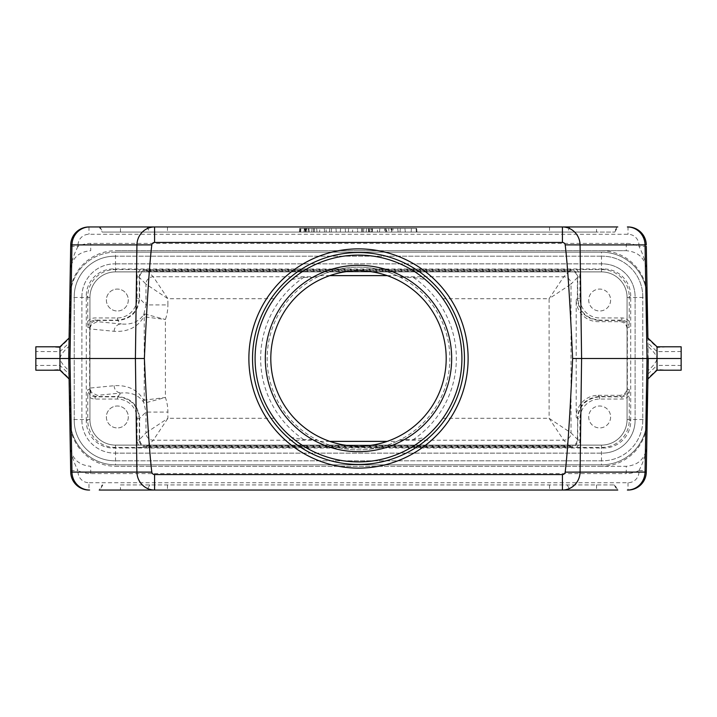 <?xml version="1.0" encoding="UTF-8"?>
<svg xmlns="http://www.w3.org/2000/svg" width="717" height="717" viewBox="0 0 717 717"><rect width="100%" height="100%" fill="white"/><g stroke="black" fill="none" stroke-linecap="round" stroke-linejoin="round"><path stroke-width="0.54" stroke-dasharray="3.58 2.69" d="M74.218 420.252L74.218 296.748L74.218 420.252A40.555 40.555 -0 0 0 114.774 460.816A40.555 40.555 0 0 1 74.218 420.252M602.226 460.816L114.774 460.816L602.226 460.816A40.555 40.555 -0 0 0 642.782 420.252L642.782 296.748L642.782 420.252A40.555 40.555 0 0 1 602.226 460.816M635.11 420.252L635.11 296.748L635.11 420.252A32.883 32.883 0 0 1 602.226 453.135A32.883 32.883 -0 0 0 635.11 420.252M114.774 453.135L602.226 453.135L114.774 453.135A32.883 32.883 0 0 1 81.89 420.252L81.89 296.748L81.89 420.252A32.883 32.883 -0 0 0 114.774 453.135M114.774 256.184L602.226 256.184L114.774 256.184A40.555 40.555 -0 0 0 74.218 296.748A40.555 40.555 0 0 1 114.774 256.184M602.226 263.865L114.774 263.865L602.226 263.865A32.883 32.883 0 0 1 635.11 296.748A32.883 32.883 -0 0 0 602.226 263.865M642.782 296.748A40.555 40.555 -0 0 0 602.226 256.184A40.555 40.555 0 0 1 642.782 296.748M81.89 296.748A32.883 32.883 0 0 1 114.774 263.865A32.883 32.883 -0 0 0 81.89 296.748M442.864 298.702A103.409 103.409 0 0 1 442.864 418.298C436.689 426.606 430.827 432.987 425.289 437.451L413.234 439.611L400.516 439.611A91.355 91.355 0 0 1 316.484 439.611L303.766 439.611L291.711 437.451C286.173 432.987 280.311 426.606 274.136 418.298A103.409 103.409 0 0 1 274.136 298.702C280.311 290.394 286.173 284.013 291.711 279.549L303.766 277.389L316.484 277.389A91.355 91.355 0 0 1 400.516 277.389L413.234 277.389L425.289 279.549C430.827 284.013 436.689 290.394 442.864 298.702L549.105 298.702L549.105 418.298L563.723 440.211L569.854 446.341L147.146 446.341L153.277 440.211L317.658 440.211L320.078 441.376A91.355 91.355 0 0 0 396.922 441.376L387.18 441.376M329.82 441.376L320.078 441.376M387.18 275.624L396.922 275.624L400.516 277.389A91.355 91.355 0 0 1 400.516 439.611L396.922 441.376M569.854 446.341L570.436 446.557C574.604 445.974 576.925 443.59 577.373 439.396L577.732 418.782L577.732 440.059C577.293 444.486 574.855 446.915 570.436 447.363L146.564 447.596L146.564 446.315L147.146 446.341M570.436 446.557L570.436 447.363L576.477 447.381A9.5 9.5 65.9 0 0 579.928 440.059L579.928 418.782A19.735 19.735 -135 0 1 599.654 399.055L621.881 399.055A9.5 9.5 10.9 0 0 629.23 395.578L629.194 389.555C628.755 393.983 626.317 396.42 621.881 396.86L599.654 396.86C586.372 398.186 579.058 405.49 577.732 418.782L579.928 418.782M89.93 388.067L89.93 328.933L114.146 331.299C127.384 332.096 137.117 327.526 143.346 317.577L144.225 316.842L144.225 400.158L143.346 399.423C137.117 389.474 127.384 384.904 114.146 385.701L89.93 388.067L91.409 392.432L97.234 395.345L121.209 393.006C131.462 392.082 138.999 395.273 143.821 402.578L145.972 412.069L145.972 432.907L139.627 439.396C140.075 443.59 142.396 445.974 146.564 446.557M442.864 418.298L549.105 418.298L571.028 432.907L571.028 284.093L549.105 298.702L563.723 276.789L399.342 276.789M396.922 275.624A91.355 91.355 0 0 0 320.078 275.624L316.484 277.389A91.355 91.355 0 0 0 316.484 439.611L317.658 440.211M274.136 298.702L167.895 298.702L145.972 284.093L145.972 304.931L167.895 304.931L167.895 298.702L153.277 276.789L147.146 270.659L569.854 270.659L563.723 276.789A7.304 7.304 -135 0 1 571.028 284.093L577.373 277.604C576.925 273.41 574.604 271.026 570.436 270.443L570.436 269.404L140.523 269.619A9.5 9.5 65.9 0 0 137.072 276.941L137.072 298.218A19.735 19.735 45 0 1 117.346 317.945L95.119 317.945A9.5 9.5 10.9 0 0 87.77 321.422L87.77 296.659A27.049 27.04 23.3 0 1 114.81 269.619L140.523 269.619M274.136 418.298L167.895 418.298L153.277 440.211A7.304 7.304 45 0 1 145.972 432.907L167.895 418.298L167.895 412.069A43.88 43.845 -45 0 0 165.403 397.505L165.394 319.495A43.88 43.845 45 0 0 167.895 304.931M320.078 275.624L329.82 275.624M629.23 321.422A9.5 9.5 -10.9 0 0 621.881 317.945L599.654 317.945A19.735 19.735 135 0 1 579.928 298.218L579.928 276.941A9.5 9.5 -65.9 0 0 576.477 269.619L570.427 269.637C574.855 270.085 577.293 272.514 577.732 276.941L577.732 298.218C579.058 311.51 586.372 318.814 599.654 320.14L621.881 320.14C626.317 320.58 628.755 323.017 629.194 327.445L629.23 296.659L630.727 296.013L630.727 420.987A27.049 27.04 23.3 0 1 603.687 448.026L113.313 448.026A27.049 27.04 -23.3 0 1 86.273 420.987L87.77 420.341L87.77 395.578A9.5 9.5 -10.9 0 0 95.119 399.055L117.346 399.055A19.735 19.735 -45 0 1 137.072 418.782L137.072 440.059A9.5 9.5 -65.9 0 0 140.523 447.381L114.81 447.381A27.049 27.04 -23.3 0 1 87.77 420.341M630.727 296.013A27.049 27.04 -23.3 0 0 603.687 268.974L113.313 268.974A27.049 27.04 23.3 0 0 86.273 296.013L86.273 420.987M576.477 269.619L602.19 269.619A27.049 27.04 -23.3 0 1 629.23 296.659M87.77 321.422L87.806 327.445C88.245 323.017 90.683 320.58 95.119 320.14L117.346 320.14C130.628 318.814 137.942 311.51 139.268 298.218L139.268 276.941C139.707 272.514 142.145 270.085 146.564 269.637L146.564 270.443A7.304 7.304 155.9 0 0 139.627 277.604L139.627 277.604M570.436 270.443L569.854 270.659M147.146 270.659L146.564 270.443M114.146 331.299A7.304 7.053 -84.4 0 1 121.209 323.994C131.462 324.918 138.999 321.727 143.821 314.422L145.972 304.931L139.627 298.586L139.627 277.748L145.972 284.093A7.304 7.304 135 0 1 153.277 276.789L317.658 276.789M306.84 228.418L304.295 228.418L306.311 228.418L306.311 232.075L308.068 232.075L305.146 232.075L309.242 232.075L303.972 232.075L306.311 232.075L306.311 228.418L308.919 228.418L309.242 232.075L308.919 228.418L306.84 228.418L307.037 232.075M386.839 232.075L390.729 232.075L386.839 232.075L386.391 228.418L388.784 228.418L388.784 232.075M300.504 232.075L313.365 232.075L300.504 232.075L300.181 228.418L313.688 228.418L299.652 228.418L314.216 228.418L300.181 228.418M305.765 232.075L303.972 232.075L305.765 232.075L306.249 228.418M371.065 232.075L369.022 232.075L371.065 232.075L371.065 228.418L372.616 228.418L372.293 232.075L362.121 232.075L377.563 232.075L372.293 232.075L372.616 228.418L372.293 232.075L372.616 228.418L362.641 228.418L377.241 228.418L377.563 232.075L377.241 228.418L368.708 228.418L371.065 228.418L371.065 232.075M326.226 232.075L336.282 232.075L326.226 232.075L326.02 228.418L319.881 228.418L319.567 232.075L319.881 228.418L335.968 228.418L336.282 232.075L335.968 228.418L326.02 228.418M357.738 232.075L348.328 232.075L361.888 232.075L357.738 232.075L357.425 228.418L352.8 228.418L352.477 232.075L352.8 228.418L348.65 228.418L348.328 232.075L348.65 228.418L361.574 228.418L357.425 228.418L357.738 232.075M345.522 232.075L340.261 232.075L345.522 232.075L345.2 228.418L340.575 228.418L340.261 232.075L340.575 228.418L345.2 228.418L345.522 232.075M308.391 228.418L308.068 232.075L308.391 228.418L308.068 232.075L308.391 228.418L306.311 228.418L308.391 228.418M304.492 228.418L303.972 232.075L304.295 228.418M305.083 228.418L305.281 232.075M329.703 228.418L329.497 232.075M361.574 228.418L361.888 232.075L361.574 228.418M404.953 228.418L405.275 232.075L411.119 232.075L400.005 232.075L405.275 232.075L404.953 228.418L405.275 232.075L404.953 228.418L411.441 228.418L411.119 232.075L416.38 232.075L411.119 232.075L411.441 228.418L404.953 228.418M300.62 232.075L316.986 232.075L300.62 232.075L316.986 232.075L300.62 232.075L305.881 232.075L300.62 232.075L300.943 228.418L316.663 228.418L300.943 228.418L316.663 228.418L300.943 228.418L300.62 232.075M416.649 228.418L416.962 232.075L300.038 232.075L416.962 232.075L300.038 232.075L416.962 232.075L416.649 228.418L300.351 228.418L300.038 232.075L300.351 228.418L300.038 232.075L300.351 228.418L416.649 228.418L300.351 228.418L416.649 228.418L416.962 232.075L416.649 228.418M305.559 228.418L312.056 228.418L311.743 232.075L305.881 232.075L305.559 228.418L305.881 232.075M398.141 232.075L379.427 232.075L398.141 232.075L397.693 228.418L393.104 228.418L392.88 232.075M393.104 228.418L392.056 228.418L391.823 232.075M400.328 228.418L400.005 232.075L400.328 228.418M366.575 228.418A1015.209 452.284 -84.4 0 0 366.163 232.075M362.641 228.418L362.121 232.075M388.784 228.418L391.177 228.418L390.729 232.075M324.272 228.418L324.595 232.075L324.272 228.418M368.359 228.418L368.556 232.075M392.056 228.418L384.464 228.418L384.688 232.075M385.513 228.418L385.746 232.075M384.464 228.418L397.693 228.418M391.177 228.418L386.391 228.418M391.473 228.418L391.706 232.075M386.096 228.418L385.863 232.075M331.577 228.418L331.254 232.075L331.577 228.418M416.057 228.418L411.441 228.418L416.057 228.418L416.38 232.075L416.057 228.418M379.876 228.418L379.427 232.075M411.441 228.418L411.119 232.075L411.441 228.418M299.652 228.418L299.339 232.075L314.539 232.075L299.339 232.075M371.863 228.418L372.06 232.075M120.456 484.925L614.81 484.925L120.456 484.925L120.456 490.043L617.767 490.043L99.233 490.043L102.19 484.925M128.298 416.962A10.961 10.961 0 0 1 117.337 427.924A10.961 10.961 0 0 1 106.376 416.962A10.961 10.961 0 0 1 117.337 406.001A10.961 10.961 0 0 1 128.298 416.962M69.002 373.969L69.083 378.182L59.968 369.524A318.205 308.937 141.9 0 1 35.85 370.187L35.85 365.473L59.968 365.392L69.002 373.969L68.949 370.59C63.454 365.724 60.461 361.7 59.968 358.5L59.968 370.196M35.85 365.473L35.85 358.5L59.968 358.5C60.461 355.3 63.454 351.276 68.949 346.41L68.949 370.59M35.85 358.5L35.85 346.813A318.205 308.937 38.1 0 1 59.968 347.476L59.968 358.5M69.083 378.182L69.092 378.961M647.908 378.961L648.051 370.59C653.546 365.724 656.539 361.7 657.032 358.5L657.032 346.804M647.998 373.969L657.032 365.392L657.032 358.5L681.15 358.5L681.15 365.473L657.032 365.392L657.032 369.524A318.205 308.937 -141.9 0 0 681.15 370.187L681.15 365.473M657.032 370.196L657.032 369.524L647.917 378.182M647.908 338.039L647.917 338.818L657.032 347.476A318.205 308.937 -38.1 0 1 681.15 346.813L681.15 358.5M648.051 370.59L648.051 346.41C653.546 351.276 656.539 355.3 657.032 358.5M154.576 490.043L617.767 490.043L614.81 484.925M647.173 421.058A46.04 46.04 0 0 1 601.142 466.292L626.273 466.292L626.273 473.605A24.548 21.134 -19.4 0 0 638.999 470.531L638.972 471.965L646.277 472.091L648.267 358.5L646.304 246.316L638.999 246.442M139.627 439.396A7.304 7.304 24.1 0 1 139.627 439.252L139.627 418.414L145.972 412.069L167.895 412.069M601.142 466.292L115.858 466.292A46.04 46.04 0 0 1 69.827 421.058L68.733 358.5L69.827 295.942A46.04 46.04 0 0 1 115.858 250.708L626.273 250.708L115.858 250.708M601.142 250.708A46.04 46.04 0 0 1 647.173 295.942M69.827 421.058L70.723 472.091A18.275 18.275 0 0 0 88.989 490.043L88.989 482.738A10.961 10.961 0 0 1 78.028 471.965L78.001 470.549A24.548 21.134 19.4 0 0 90.727 473.605L626.273 473.605M638.999 470.549C643.194 462.626 645.766 454.515 646.734 446.189L646.734 446.189C645.417 458.504 638.596 465.199 626.273 466.292L115.858 466.292M87.806 327.445L89.661 327.803L89.661 389.197L87.806 389.555L87.77 395.578M621.881 317.945L621.881 320.14L620.026 320.499C624.462 320.938 626.9 323.376 627.339 327.803L627.339 389.197C626.9 393.624 624.462 396.062 620.035 396.501L621.881 396.86L621.881 399.055M576.477 447.381L602.19 447.381A27.049 27.04 23.3 0 0 629.23 420.341L629.23 395.578M610.624 416.962A10.961 10.961 0 0 1 594.187 426.454A10.961 10.961 0 0 1 594.187 407.471A10.961 10.961 0 0 1 610.624 416.962A10.961 10.961 0 0 1 599.663 427.924A10.961 10.961 0 0 1 588.702 416.962A10.961 10.961 0 0 1 599.663 406.001A10.961 10.961 0 0 1 610.624 416.962M579.928 298.218L577.373 298.577L577.373 277.748L577.732 276.941L579.928 276.941M599.654 399.055L599.654 396.86L598.112 395.327A21.94 21.922 -135 0 0 576.199 417.24L576.199 299.76A21.94 21.922 135 0 0 598.112 321.673L619.766 321.673A7.313 7.304 102.8 0 1 627.07 328.986L627.339 327.803L629.194 327.445M140.523 447.381L146.573 447.363C142.145 446.915 139.707 444.486 139.268 440.059L139.268 418.782C137.942 405.49 130.628 398.186 117.346 396.86L95.119 396.86C90.683 396.42 88.245 393.983 87.806 389.555M576.199 417.24L577.373 418.414C578.709 405.132 586.013 397.827 599.295 396.501L620.026 396.501L619.766 395.327A7.313 7.304 -102.8 0 0 627.07 388.014L627.07 328.986M598.112 395.327L619.766 395.327M114.146 385.701A7.304 7.053 -95.6 0 0 121.209 393.006L117.705 396.501L96.974 396.501C92.538 396.062 90.1 393.624 89.661 389.197L89.93 388.022A7.304 7.304 12.8 0 0 91.409 392.432M89.93 328.978L89.661 327.803C90.1 323.376 92.538 320.938 96.965 320.499L117.705 320.499L121.209 323.994L97.234 321.655L91.409 324.568A7.304 7.304 167.2 0 0 89.93 328.978L89.93 328.933M89.93 388.856L89.93 388.022M90.727 473.605L90.727 466.292C78.404 465.216 71.583 458.522 70.266 446.189C71.234 454.515 73.806 462.626 78.001 470.549M646.277 472.091A18.275 18.275 0 0 1 628.011 490.043A18.275 18.275 0 0 0 646.277 472.091M638.999 470.558L646.304 470.684M70.696 470.684L78.001 470.558M128.298 300.038A10.961 10.961 0 0 1 117.337 310.999A10.961 10.961 0 0 1 106.376 300.038A10.961 10.961 0 0 1 117.337 289.076A10.961 10.961 0 0 1 128.298 300.038M68.949 346.41L69.002 343.031L59.968 351.608L35.85 351.527M59.968 346.804L59.968 347.476L69.083 338.818L69.002 343.031M69.092 338.039L69.083 338.818M648.051 346.41L647.917 338.818M681.15 351.527L657.032 351.608L647.998 343.031M614.81 232.075L617.767 226.957L99.233 226.957L617.767 226.957L596.544 226.957L596.544 232.075L614.81 232.075L102.19 232.075L596.544 232.075M120.456 232.075L120.456 226.957L99.233 226.957L102.19 232.075M562.424 226.957L154.576 226.957M78.028 245.035A10.961 10.961 0 0 1 88.989 234.262L628.011 234.262A10.961 10.961 0 0 1 638.972 245.035L638.999 246.451A24.548 21.134 19.4 0 0 626.273 243.395L90.727 243.395A24.548 21.134 -19.4 0 0 78.001 246.469L78.028 245.035L70.723 244.909A18.275 18.275 0 0 1 88.989 226.957A18.275 18.275 0 0 0 70.723 244.909L69.827 295.942M610.624 300.038A10.961 10.961 0 0 1 594.187 309.529A10.961 10.961 0 0 1 594.187 290.546A10.961 10.961 0 0 1 610.624 300.038A10.961 10.961 0 0 1 599.663 310.999A10.961 10.961 0 0 1 588.702 300.038A10.961 10.961 0 0 1 599.663 289.076A10.961 10.961 0 0 1 610.624 300.038M619.766 321.673L620.035 320.499L599.295 320.499L599.654 317.945M117.346 317.945L117.705 320.499C130.987 319.173 138.291 311.868 139.627 298.586L137.072 298.218M626.273 243.395L626.273 250.708C638.596 251.792 645.417 258.496 646.734 270.811L646.734 270.811C645.766 262.485 643.194 254.374 638.999 246.451M78.001 246.451C73.806 254.374 71.234 262.485 70.266 270.811C71.583 258.478 78.404 251.784 90.727 250.708L90.727 243.395M628.011 226.957A18.275 18.275 0 0 1 646.277 244.909A18.275 18.275 0 0 0 628.011 226.957L628.011 234.262M70.696 246.316L78.001 246.442M576.199 299.76L577.373 298.586C578.709 311.868 586.013 319.173 599.295 320.499L598.112 321.673M117.346 399.055L117.705 396.501C130.987 397.827 138.291 405.132 139.627 418.414L137.072 418.782M91.409 324.568L89.93 328.144M144.816 314.01L165.394 319.495L144.225 316.842A7.304 7.045 -78.2 0 1 144.816 314.01L143.821 314.422A7.304 6.408 29.3 0 0 143.346 317.577M143.346 399.423A7.304 6.408 150.7 0 0 143.821 402.578L144.816 402.99L165.394 397.505L144.225 400.158A7.304 7.045 78.2 0 0 144.816 402.99M257.242 400.489A109.62 109.62 0 0 1 372.768 249.812A109.62 109.62 0 0 1 445.49 425.199A109.62 109.62 0 0 1 257.242 400.489M106.376 300.038A10.961 10.961 0 0 0 122.813 309.529A10.961 10.961 0 0 0 122.813 290.546A10.961 10.961 0 0 0 106.376 300.038M106.376 416.962A10.961 10.961 0 0 0 122.813 426.454A10.961 10.961 0 0 0 122.813 407.471A10.961 10.961 0 0 0 106.376 416.962M570.436 270.685L570.436 270.13L146.564 270.13L146.564 271.232L570.436 271.232M146.564 270.685L146.564 271.232M570.436 269.404L570.436 270.13M146.564 269.404L146.564 270.13M425.289 279.549A103.409 103.409 0 0 1 425.289 437.451M291.711 437.451A103.409 103.409 0 0 1 291.711 279.549M413.234 277.389A97.853 97.853 0 0 1 413.234 439.611M303.766 439.611A97.853 97.853 0 0 1 303.766 277.389M277.488 392.091A87.698 87.698 0 0 1 369.909 271.546A87.698 87.698 0 0 1 428.094 411.863A87.698 87.698 0 0 1 277.488 392.091M255.091 358.5A103.409 103.409 0 0 1 410.205 268.947A103.409 103.409 0 0 1 410.205 448.053A103.409 103.409 0 0 1 255.091 358.5M570.436 445.768L570.436 446.87L146.564 446.87L146.564 445.768L570.436 445.768L570.436 446.315M146.564 445.768L146.564 446.315M570.436 446.87L570.436 447.596M146.564 446.87L146.564 447.596M115.509 271.895L601.491 271.895A25.579 25.579 0 0 1 627.07 297.474L627.07 419.526A25.579 25.579 0 0 1 601.491 445.105L115.509 445.105A25.579 25.579 0 0 1 89.93 419.526L89.93 297.474A25.579 25.579 0 0 1 115.509 271.895L601.491 271.895A25.579 25.579 0 0 1 627.07 297.474L627.07 419.526A25.579 25.579 0 0 1 601.491 445.105L115.509 445.105A25.579 25.579 0 0 1 89.93 419.526L89.93 297.474A25.579 25.579 0 0 1 115.509 271.895L115.509 252.169A45.305 45.305 0 0 0 70.194 297.474L70.194 419.526L70.194 297.474A45.305 45.305 0 0 1 115.509 252.169L601.491 252.169A45.305 45.305 0 0 1 646.806 297.474L646.806 419.526A45.305 45.305 0 0 1 601.491 464.831L115.509 464.831A45.305 45.305 0 0 1 70.194 419.526A45.305 45.305 0 0 0 115.509 464.831L601.491 464.831A45.305 45.305 0 0 0 646.806 419.526L646.806 297.474A45.305 45.305 0 0 0 601.491 252.169L115.509 252.169M451.674 358.5A93.174 93.174 0 0 0 311.913 277.802A93.174 93.174 0 0 0 311.913 439.198A93.174 93.174 0 0 0 451.674 358.5M464.464 358.5A105.964 105.964 0 0 1 305.514 450.267A105.964 105.964 0 0 1 305.514 266.733A105.964 105.964 0 0 1 464.464 358.5M542.16 232.075L550.056 232.075L542.16 232.075M535.267 232.075L555.971 232.075L535.267 232.075M519.753 232.075L514.869 232.075L519.753 232.075M524.279 232.075L522.971 232.075L524.279 232.075M521.089 232.075L509.366 232.075L521.089 232.075M496.074 232.075L486.09 232.075L496.074 232.075M488.564 232.075L505.736 232.075L488.564 232.075M478.75 250.708L468.524 250.708L478.75 250.708M476.043 232.075L467.968 232.075L476.043 232.075M459.176 250.708L462.465 250.708L459.176 250.708M456.111 250.708L457.016 250.708L456.111 250.708M453.995 250.708L466.202 250.708L453.995 250.708M451.513 250.708L453.054 250.708L451.513 250.708M454.587 250.708L456.137 250.708L454.587 250.708M447.408 250.708L453.054 250.708L447.408 250.708M458.683 250.708L453.054 250.708L458.683 250.708M445.624 250.708L440.767 250.708L445.624 250.708M443.805 250.708L437.012 250.708L443.805 250.708M414.892 250.708L406.405 250.708L414.892 250.708M408.511 250.708L423.111 250.708L408.511 250.708M393.597 250.708L392.056 250.708L393.597 250.708M396.68 250.708L398.231 250.708L396.68 250.708M389.492 250.708L395.139 250.708L389.492 250.708M400.767 250.708L395.139 250.708L400.767 250.708M381.48 250.708L376.031 250.708L381.48 250.708M374.292 250.708L372.75 250.708L374.292 250.708M377.375 250.708L378.926 250.708L377.375 250.708M370.187 250.708L375.833 250.708L370.187 250.708M381.462 250.708L375.833 250.708L381.462 250.708M364.344 250.708L357.604 250.708L364.344 250.708M342.95 250.708L338.083 250.708L342.95 250.708M341.131 250.708L334.328 250.708L341.131 250.708M336.434 250.708L339.939 250.708L336.434 250.708M335.923 250.708L345.28 250.708L335.923 250.708M318.456 250.708L323.062 250.708L318.456 250.708M327.768 250.708L323.053 250.708L327.768 250.708M316.385 250.708L314.835 250.708L316.385 250.708M319.459 250.708L321.01 250.708L319.459 250.708M312.28 250.708L317.918 250.708L312.28 250.708M323.555 250.708L317.918 250.708L323.555 250.708M306.446 250.708L313.383 250.708L306.446 250.708M311.357 250.708L310.497 250.708L311.357 250.708M315.247 250.708L313.374 250.708L315.247 250.708M288.422 250.708L287.409 250.708L288.422 250.708M281.431 250.708L282.444 250.708L281.431 250.708M292.303 250.708L291.371 250.708L292.303 250.708M267.97 250.708L262.565 250.708L267.97 250.708M265.012 250.708L275.391 250.708L265.012 250.708M271.143 250.708L275.92 250.708L271.143 250.708M262.745 250.708L255.879 250.708L262.745 250.708M250.394 250.708L254.589 250.708L250.394 250.708M255.342 250.708L259.339 250.708L255.342 250.708M235.812 250.708L242.579 250.708L235.812 250.708M228.06 250.708L223.193 250.708L228.06 250.708M226.24 250.708L219.438 250.708L226.24 250.708M497.607 250.708L481.932 250.708L497.607 250.708M424.195 250.708L419.66 250.708L424.195 250.708M416.003 250.708L427.744 250.708L416.003 250.708M401.314 250.708L412.92 250.708L401.314 250.708M394.574 250.708L386.848 250.708L394.574 250.708M303.04 250.708L297.331 250.708L303.04 250.708M299.079 250.708L295.305 250.708L299.079 250.708M292.715 250.708L307.503 250.708L292.715 250.708M283.735 250.708L278.026 250.708L283.735 250.708M273.41 250.708L288.198 250.708L273.41 250.708M399.342 440.211L563.723 440.211A7.304 7.304 -45 0 0 571.028 432.907L577.373 439.252A7.304 7.304 155.9 0 1 577.373 439.396M579.928 440.059L577.732 440.059L577.373 439.252M139.627 439.252L139.268 440.059L137.072 440.059M114.81 269.619L113.313 268.974M603.687 268.974L602.19 269.619M137.072 276.941L139.268 276.941L139.627 277.748M306.311 228.418L306.311 232.075M369.694 228.418L369.694 232.075M638.972 471.965A10.961 10.961 0 0 1 628.011 482.738L88.989 482.738M86.273 296.013L87.77 296.659M629.23 420.341L630.727 420.987M629.194 389.555L627.339 389.197L627.07 388.014M602.19 447.381L603.687 448.026M113.313 448.026L114.81 447.381M95.119 399.055L95.119 396.86L96.974 396.501L97.234 395.345M102.809 484.925L99.959 490.043M149.808 484.925L146.958 490.043M167.455 484.925L167.455 490.043M549.545 484.925L549.545 490.043M567.192 484.925L570.042 490.043M614.191 484.925L617.041 490.043M596.544 484.925L596.544 490.043M628.011 482.738L628.011 490.043M88.989 490.043A18.275 18.275 0 0 1 70.723 472.091L78.028 471.965M97.234 321.655L96.965 320.499L95.119 320.14L95.119 317.945M99.959 226.957L102.809 232.075M146.958 226.957L149.808 232.075M167.455 226.957L167.455 232.075M549.545 226.957L549.545 232.075M570.042 226.957L567.192 232.075M617.041 226.957L614.191 232.075M638.972 245.035L646.277 244.909M88.989 226.957L88.989 234.262M89.93 419.526L70.194 419.526M89.93 297.474L70.194 297.474M115.509 445.105L115.509 464.831M601.491 445.105L601.491 464.831M627.07 419.526L646.806 419.526M627.07 297.474L646.806 297.474M601.491 271.895L601.491 252.169M316.986 232.075L316.672 228.418M305.146 232.075L304.824 228.418M369.022 232.075L368.708 228.418M314.216 228.418L314.539 232.075M313.365 232.075L313.688 228.418M363.851 228.418L363.528 232.075"/><path stroke-width="1.08" d="M387.18 441.376L329.82 441.376M329.82 275.624L387.18 275.624M617.767 490.043L562.424 490.043A18.275 17.647 -90 0 0 580.071 472.091L581.595 358.5L572.623 358.5A1046.945 18.275 90.8 0 1 565.184 472.127A2.778 2.778 0 0 1 562.424 474.555L154.576 474.555A2.778 2.778 0 0 1 151.816 472.127L136.929 472.091L135.405 358.5L136.929 244.909L151.816 244.873A2.778 2.778 0 0 1 154.576 242.445L562.424 242.445A2.778 2.778 0 0 1 565.184 244.873L580.071 244.909L581.595 358.5L647.021 358.5L645.04 244.909L580.071 244.909A18.275 17.647 90 0 0 562.424 226.957L617.767 226.957M647.917 378.182L648.267 358.5L647.021 358.5L645.04 472.091L565.184 472.127M562.424 474.555L562.424 490.043L99.233 490.043M151.816 472.127A1046.945 18.275 -90.8 0 1 144.377 358.5L68.733 358.5L69.092 338.039L59.968 346.804L35.85 346.804L35.85 370.196L59.968 370.196L59.968 358.5L68.733 358.5L70.723 244.909A18.275 18.275 0 0 1 88.989 226.957L596.544 226.957M565.184 244.873A1046.945 18.275 -90.8 0 1 572.623 358.5M144.377 358.5A1046.945 18.275 90.8 0 1 151.816 244.873M35.85 358.5L59.968 358.5L59.968 346.804M59.968 370.196L69.092 378.961L68.733 358.5L70.723 472.091L136.929 472.091A18.275 17.647 -90 0 0 154.576 490.043L120.456 490.043M681.15 358.5L681.15 346.804L657.032 346.804L657.032 370.196L681.15 370.196L681.15 358.5L648.267 358.5L646.277 472.091A18.275 18.275 0 0 1 628.011 490.043M88.989 490.043A18.275 18.275 0 0 1 70.723 472.091M646.304 246.316L647.917 338.818M99.233 226.957L88.989 226.957M154.576 242.445L154.576 226.957L120.456 226.957M628.011 226.957A18.275 18.275 0 0 1 646.277 244.909L645.04 244.909A18.275 17.647 90 0 0 627.393 226.957M277.488 392.091A87.698 87.698 0 0 1 369.909 271.546A87.698 87.698 0 0 1 428.094 411.863A87.698 87.698 0 0 1 277.488 392.091M461.909 358.5A103.409 103.409 0 0 1 358.5 461.909A103.409 103.409 0 0 1 255.091 358.5A103.409 103.409 0 0 1 358.5 255.091A103.409 103.409 0 0 1 461.909 358.5M257.242 400.489A109.62 109.62 0 0 1 372.768 249.812A109.62 109.62 0 0 1 445.49 425.199A109.62 109.62 0 0 1 257.242 400.489M451.674 358.5A93.174 93.174 0 0 1 311.913 439.198A93.174 93.174 0 0 1 311.913 277.802A93.174 93.174 0 0 1 451.674 358.5M464.464 358.5A105.964 105.964 0 0 1 305.514 450.267A105.964 105.964 0 0 1 305.514 266.733A105.964 105.964 0 0 1 464.464 358.5M154.576 474.555L154.576 490.043M562.424 242.445L562.424 226.957M70.723 244.909L136.929 244.909A18.275 17.647 -90 0 1 154.576 226.957M89.607 226.957A18.275 17.647 -90 0 0 71.96 244.909L69.979 358.5L71.96 472.091A18.275 17.647 -90 0 0 89.607 490.043M627.393 490.043A18.275 17.647 90 0 0 645.04 472.091L646.277 472.091M657.032 370.196L647.908 378.961M647.908 338.039L657.032 346.804"/></g></svg>
